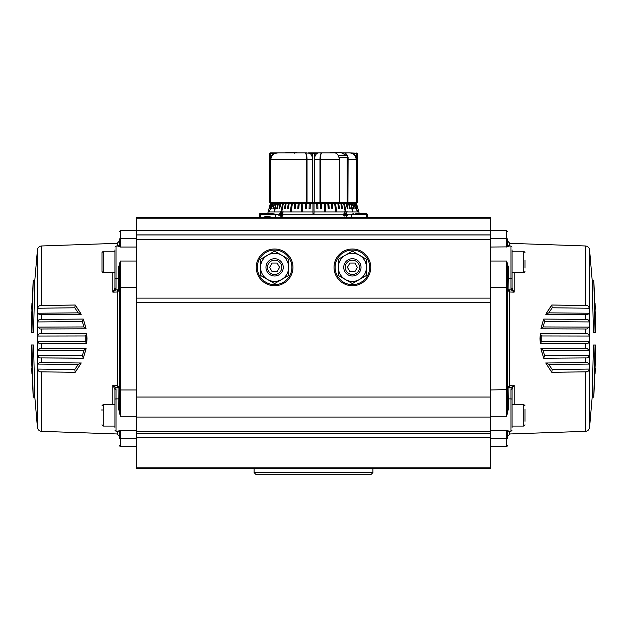 <?xml version="1.0" encoding="UTF-8"?>
<svg xmlns="http://www.w3.org/2000/svg" width="627" height="627" viewBox="0 0 627 627"><rect width="100%" height="100%" fill="white"/><g stroke="black" fill="none" stroke-linecap="round" stroke-linejoin="round"><path stroke-width="0.94" d="M257.329 267.361A17.282 17.282 0 0 1 274.61 250.071A17.282 17.282 0 0 1 291.892 267.361A17.282 17.282 0 0 1 274.61 284.642A17.282 17.282 0 0 1 257.329 267.361M525.018 260.417L525.018 268.09M333.055 203.618L333.055 202.537M293.945 203.618L293.945 202.537M525.018 409.219L525.018 421.32M101.982 410.842L101.982 409.219M339.646 202.537L346.958 202.537A1.082 0.76 90 0 0 347.139 202.513L346.653 202.537M341.55 152.847L343.651 152.847C345.853 153.012 347.334 154.555 348.103 157.487L347.711 157.283A2.163 1.528 -90 0 0 346.715 155.504L340.602 152.361A2.163 1.528 -90 0 0 340.085 152.228L330.915 152.228A2.163 1.528 -90 0 0 329.849 152.847L321.816 152.847C320.726 153.059 320.107 155.222 319.958 159.329L314.464 159.329C314.668 156.201 315.624 154.187 317.325 153.278L314.401 153.278L314.401 202.537L312.536 202.537L312.536 159.329L307.042 159.329C306.893 155.23 306.274 153.066 305.184 152.847L303.217 152.847M332.388 152.847L331.44 152.361A2.163 1.528 -90 0 0 330.915 152.228M275.598 214.269A1.082 0.893 90 0 0 275.582 214.426L259.484 214.426A1.082 1.082 0 0 1 260.566 213.345L271.178 213.345L275.598 214.269A10.8 8.943 90 0 0 275.582 214.763L275.582 217.663L351.418 217.663L351.418 214.763L347.734 214.763L346.715 216.299L345.79 215.108L346.755 215.884M259.484 214.426L259.484 217.663M367.516 217.663L367.516 214.426L351.418 214.426A1.082 0.893 -90 0 0 351.402 214.269L353.918 213.65M345.681 215.265L346.457 215.994L347.436 214.763L346.715 213.713L346.088 213.948L346.096 211.832L347.374 211.848L346.402 212.232L346.402 213.392L347.436 214.865M346.112 213.501L346.747 213.313L346.112 213.548M351.402 214.269A10.8 8.943 90 0 1 351.418 214.763L351.418 214.426M359.216 213.345L366.434 213.345L355.822 213.345L359.216 213.345L357.892 208.485M346.715 213.713L346.088 213.948M344.874 211.973L345.508 215.147L344.819 216.197L344.819 215.155L343.282 215.186L344.764 211.73L346.104 211.973M281.946 216.299L280.998 215.108L281.962 215.884L282.722 214.763L282.017 213.713L281.335 213.948L281.837 211.973L283.247 211.848L282.048 212.232L281.742 213.392L283.051 214.755L281.68 216.252M282.079 215.962L283.177 214.904M280.724 214.763L280.355 216.19L280.057 215.155L278.686 215.186L280.661 211.722L280.355 214.724L283.051 214.849M357.798 208.485L356.591 203.618M357.429 208.485L356.497 203.618M357.241 208.485L356.144 203.618M357.335 211.181L355.376 203.618L355.956 203.618M357.053 211.181L355.376 203.618M355.509 208.485L354.286 203.618L355.094 203.618M355.141 208.485L354.286 203.618M354.067 208.485L353.612 208.485L354.067 208.485L352.891 203.618L353.918 203.618M353.612 208.485L352.429 203.618L352.891 203.618M352.946 211.181L352.405 211.181L352.946 211.181L351.191 203.618L352.429 203.618M352.405 211.181L350.65 203.618L351.191 203.618M283.224 211.973L312.959 211.973L312.959 213.345L314.041 213.345L314.041 203.618L316.729 203.618L316.839 208.485L317.92 208.485L317.803 203.618L320.468 203.618L320.695 208.485L321.761 208.485L321.533 203.618L324.159 203.618L324.684 211.181L325.726 211.181L325.201 203.618L327.772 203.618L328.219 208.485L329.23 208.485L328.783 203.618L331.268 203.618L331.824 208.485L332.804 208.485L332.247 203.618L334.638 203.618L335.649 211.181L336.581 211.181L335.57 203.618L337.843 203.618L338.588 208.485L339.473 208.485L338.729 203.618L340.861 203.618L341.699 208.485L342.522 208.485L341.684 203.618L343.674 203.618L345.101 211.181L345.869 211.181L344.435 203.618L346.253 203.618L347.248 208.485L347.946 208.485L346.943 203.618L348.581 203.618L349.654 208.485L350.274 208.485L349.2 203.618L350.65 203.618M283.051 214.755L343.494 214.763M282.949 214.034L282.017 213.713M312.959 211.973L312.959 203.618L314.041 203.618M271.178 213.345L267.784 213.345L270.292 203.618L269.108 208.485L270.503 203.618L269.571 208.485L271.044 203.618L271.624 203.618L269.665 211.181L271.906 203.618L272.714 203.618L271.491 208.485L273.082 203.618L274.109 203.618L272.933 208.485L273.388 208.485L274.571 203.618L275.809 203.618L274.054 211.181L274.595 211.181L276.35 203.618L277.8 203.618L276.726 208.485L277.346 208.485L278.419 203.618L280.057 203.618L279.054 208.485L279.752 208.485L280.747 203.618L282.565 203.618L281.131 211.181L281.899 211.181L283.326 203.618L285.316 203.618L284.478 208.485L285.301 208.485L286.139 203.618L288.271 203.618L287.527 208.485L288.412 208.485L289.157 203.618L291.43 203.618L290.419 211.181L291.351 211.181L292.362 203.618L294.753 203.618L294.196 208.485L295.176 208.485L295.732 203.618L298.217 203.618L297.77 208.485L298.781 208.485L299.228 203.618L301.799 203.618L301.273 211.181L302.316 211.181L302.841 203.618L305.467 203.618L305.239 208.485L306.305 208.485L306.532 203.618L309.197 203.618L309.08 208.485L310.161 208.485L310.271 203.618L312.959 203.618M274.571 203.618L274.109 203.618M276.35 203.618L275.809 203.618M277.346 208.485L278.341 203.618L277.8 203.618M279.752 208.485L280.567 203.618L280.057 203.618M281.899 211.181L283.036 203.618L282.565 203.618M285.301 208.485L284.901 208.485L285.74 203.618L285.316 203.618M285.74 203.618L286.139 203.618M288.412 208.485L287.911 208.485L288.271 203.618M288.655 203.618L289.157 203.618M291.351 211.181L290.748 211.181L291.43 203.618M291.759 203.618L292.362 203.618M295.176 208.485L294.478 208.485L294.753 203.618M295.035 203.618L295.732 203.618M298.781 208.485L297.997 208.485L298.217 203.618M298.444 203.618L299.228 203.618M302.316 211.181L301.446 211.181L301.799 203.618M301.971 203.618L302.841 203.618M306.305 208.485L305.357 208.485L305.467 203.618M305.584 203.618L306.532 203.618M310.161 208.485L309.142 208.485L309.197 203.618M309.252 203.618L310.271 203.618M316.729 203.618L317.803 203.618M320.468 203.618L321.533 203.618M324.159 203.618L325.201 203.618M327.772 203.618L328.783 203.618M331.268 203.618L332.247 203.618M334.638 203.618L335.57 203.618M337.843 203.618L338.729 203.618M340.861 203.618L341.684 203.618M343.674 203.618L344.435 203.618M346.253 203.618L346.943 203.618M348.581 203.618L349.2 203.618M275.582 214.426L278.866 214.763M269.304 217.663L269.304 216.581L264.853 216.581L264.853 217.663M270.911 216.581L270.911 217.663M267.784 213.345L261.498 213.345A1.082 0.893 -90 0 0 260.605 214.426L260.605 217.663M272.933 208.485L273.388 208.485M274.054 211.181L274.595 211.181M316.839 208.485L317.858 208.485L317.748 203.618M320.695 208.485L321.643 208.485L321.416 203.618M324.684 211.181L325.554 211.181L325.029 203.618M328.219 208.485L329.003 208.485L328.556 203.618M331.824 208.485L332.522 208.485L331.965 203.618M335.649 211.181L336.252 211.181L335.241 203.618M338.588 208.485L339.089 208.485L338.345 203.618M341.699 208.485L342.099 208.485L341.26 203.618M345.101 211.181L343.964 203.618M347.248 208.485L346.433 203.618M349.654 208.485L348.659 203.618M280.457 213.015L279.203 214.74L280.559 214.802M280.535 214.904L280.057 214.724L280.175 212.906M279.203 214.74L280.057 214.724M282.581 212.232L281.884 211.832M282.62 212.106L283.2 212.106M282.785 213.564L281.742 213.392M282.15 216.378L281.429 215.265M281.742 215.265L282.236 215.994L281.742 215.265M344.631 214.802L345.132 214.724M344.646 214.904L345.508 214.716M343.486 214.787L344.819 214.724L344.709 212.906L343.878 214.74L344.819 214.724M343.447 214.904L343.878 214.74M344.27 213.07L344.709 212.906M346.112 212.106L347.374 211.848M346.112 213.564L346.598 213.729M347.295 214.92L346.512 216.378M275.849 152.957L276.977 152.847M312.536 202.537L306.713 202.537L306.713 159.329C306.572 155.237 305.984 153.074 304.941 152.847L277.785 152.847C273.701 153.066 271.389 155.222 270.825 159.329L270.825 202.537L270.3 202.537L270.3 159.329C270.605 156.201 272.047 154.187 274.634 153.278L270.198 153.278L270.198 202.537L269.712 202.537L269.712 153.278L270.143 152.847M278.662 152.847L277.722 152.847C273.654 153.059 271.342 155.222 270.77 159.329L270.3 159.329M270.77 202.537L270.77 159.329M277.722 152.847L270.441 152.847L277.103 152.847L274.634 153.278M294.502 152.847L294.259 153.278M352.366 153.278L349.897 152.847L357.288 153.278L357.288 202.537L356.802 202.537L356.802 153.278L352.366 153.278C354.945 154.179 356.395 156.194 356.7 159.329L356.23 159.329C355.666 155.23 353.346 153.066 349.278 152.847L348.338 152.847M349.897 152.847L349.278 152.847L349.897 152.847M356.802 202.537L356.7 159.329M350.564 152.957L351.825 153.286M355.658 156.742L356.081 157.996M356.7 202.537L356.175 202.537L356.175 159.329C355.627 155.237 353.307 153.074 349.215 152.847L347.852 152.847M356.23 202.537L356.23 159.329M312.599 202.537L312.599 153.278L309.675 153.278C311.376 154.179 312.324 156.194 312.536 159.329M309.675 153.278L305.184 152.847M308.555 152.847L322.059 152.847C321.024 153.066 320.428 155.222 320.287 159.329L320.287 202.537L314.401 202.537M314.464 202.537L314.464 159.329M319.958 202.537L319.958 159.329M307.042 202.537L307.042 159.329M312.959 152.847L312.599 153.278L314.401 153.278L312.959 152.847L318.445 152.847L317.325 153.278M321.816 152.847L318.445 152.847L321.816 152.847M319.794 152.847L323.634 152.847M297.073 152.847L303.366 152.847M305.137 152.847L306.634 152.847M285.45 152.847L286.398 152.361A2.163 1.528 90 0 1 286.915 152.228A2.163 1.528 90 0 1 287.989 152.847M286.915 152.228L296.085 152.228A2.163 1.528 90 0 1 297.151 152.847M348.103 157.487L347.938 202.537L347.287 202.537L347.264 158.709L347.264 202.537M320.036 159.329L320.044 159.329C320.287 154.736 320.961 152.573 322.059 152.847L334.481 152.847C336.683 153.004 338.165 154.555 338.933 157.487L339.419 157.518L339.771 159.329L339.771 202.537L339.607 159.329L320.036 159.329L320.036 202.537L320.044 159.329C320.193 155.355 320.789 153.262 321.847 153.066M347.938 202.537L356.175 202.537L356.175 159.329C355.642 155.222 353.322 153.059 349.215 152.847L343.651 152.847M320.287 202.537L339.607 202.537M306.956 202.537L306.964 159.329L306.956 202.537M277.785 152.847C272.957 154.054 272 153.772 270.825 159.329L270.825 202.537L306.713 202.537M305.153 153.066C306.211 153.27 306.815 155.363 306.956 159.329C306.901 155.418 306.227 153.254 304.941 152.847L304.926 152.847M338.893 157.291L339.513 157.393L339.622 158.709M347.264 158.709L347.178 157.393L347.75 157.518M281.758 267.361A7.148 7.148 0 0 0 274.61 260.205A7.148 7.148 0 0 0 267.463 267.361A7.148 7.148 0 0 0 274.61 274.508A7.148 7.148 0 0 0 281.758 267.361M283.255 267.361A8.645 8.645 0 0 0 274.61 258.716A8.645 8.645 0 0 0 265.966 267.361A8.645 8.645 0 0 0 274.61 275.998A8.645 8.645 0 0 0 283.255 267.361M277.103 263.034L272.118 263.034L269.618 267.361L272.118 271.679L277.103 271.679L279.603 267.361L277.103 263.034M254.084 468.291L254.084 472.609L256.247 474.772L370.753 474.772L372.916 472.609L372.916 468.291M254.084 472.609L372.916 472.609M101.982 268.764L101.982 252.532L103.275 251.239L103.275 272.839L101.982 271.546L101.982 268.764M101.982 266.467L101.982 260.417M101.982 255.314L101.982 255.988M101.982 268.09L101.982 271.546M589.098 336.033L589.098 341.276C588.925 343.079 587.86 343.815 585.9 343.502L540.247 343.588L540.019 338.658L540.247 333.721L585.9 333.807C587.86 333.493 588.925 334.238 589.098 336.033L541.767 335.947L541.767 341.362L540.239 343.51L540.239 333.799L541.767 335.947M595.65 353.652L593.808 397.204L592.17 397.204L589.584 427.465L589.584 338.658C595.681 338.658 595.681 338.658 589.584 338.658L589.584 249.852C589.161 247.532 587.773 246.239 585.438 245.972L509.822 243.331L507.737 241.176L507.737 246.246L507.737 241.176M585.438 305.443L585.9 305.459C587.86 305.38 588.925 306.305 589.098 308.241L589.098 313.226L587.57 314.762L545.819 314.307L551.776 305.02L585.438 305.443L585.438 245.972M585.438 319.386L585.9 319.394C587.86 319.198 588.925 320.044 589.098 321.933L589.098 327.114L586.856 328.987L540.929 328.807L543.695 319.08L585.438 319.386L585.438 314.668M490.447 261.036L506.655 261.036L508.521 267.611L508.818 270.433L507.737 270.574L507.737 406.743L508.818 406.884L506.655 416.273L507.737 406.743M508.818 246.192L506.655 247.038L507.737 245.126L507.737 239.655C507.737 229.098 507.737 229.098 507.737 239.655A1.082 1.027 0 0 0 506.655 238.621L506.655 230.626L507.737 231.708M595.274 368.112L595.062 374.021M595.062 303.319L595.274 309.229M593.8 397.228L595.07 345.007L595.525 345.007L595.509 360.102M595.509 317.246L595.525 332.334L595.07 332.334L593.808 280.136L595.65 323.689M592.17 397.228L593.448 345.007L595.07 345.007M593.448 345.007L593.894 345.007M593.894 332.334L595.07 332.334M593.448 332.334L592.17 280.112L593.808 280.112M589.584 249.852L592.17 280.112M546.219 363.77L545.788 362.939L548.774 364.444L552.215 369.53L551.744 372.258L546.438 364.193M540.929 348.502L586.856 348.322L589.098 350.203L589.098 355.376C588.925 357.265 587.86 358.111 585.9 357.915L543.695 358.229L540.929 348.502L543.068 350.368L544.659 355.705L543.656 358.127L541.117 349.482M541.117 327.819L543.656 319.182L544.659 321.612L543.068 326.941L540.929 328.807M546.438 313.116L551.744 305.059L552.215 307.779L548.774 312.865L545.788 314.37M551.744 372.258L585.9 371.858L551.776 372.289L545.819 363.002L587.57 362.547L589.098 364.083L589.098 369.068C588.925 371.004 587.86 371.929 585.9 371.858L588.032 371.349M551.744 305.059L585.9 305.459M507.737 398.349A1.082 0.541 180 0 0 508.818 398.89L508.944 387.478L509.822 385.307L514.14 385.15L511.35 387.392L508.944 387.478L507.995 386.679L509.822 385.307L509.822 292.01L508.944 289.839L511.35 289.917L514.14 292.158L509.822 292.01L507.995 290.63L508.944 289.839L508.818 278.419A1.082 0.541 0 0 0 507.737 278.96L507.737 289.862L508.818 289.321M507.995 290.63L507.737 289.862M508.818 387.988L507.737 387.447L507.995 386.679M514.14 404.47L514.14 385.15L512.306 388.191L511.35 387.392L510.974 388.889L510.974 398.89A1.082 0.541 0 0 1 512.055 399.43L512.055 389.43L510.974 388.889M512.306 388.191L512.055 389.43M510.974 288.42L512.055 287.887L512.055 277.879A1.082 0.541 180 0 1 510.974 278.419L510.974 288.42L511.35 289.917L512.306 289.118L514.14 292.158L514.14 272.839M512.055 287.887L512.306 289.118M507.737 431.062L507.737 436.133L507.737 431.062M490.447 446.683L506.655 446.683L506.655 438.688A1.082 1.027 0 0 0 507.737 437.654C507.737 448.219 507.737 448.219 507.737 437.654L507.517 431.744M512.055 427.473L512.055 399.43M512.055 277.879L512.055 249.836M490.447 438.688L506.655 438.688L506.655 430.279L507.737 432.191L508.521 431.298L510.974 431.298L510.974 398.89L508.818 398.89L508.818 406.884M490.447 430.279L506.655 430.279L508.818 431.117M490.447 416.273L506.655 416.273L506.655 261.036L507.737 270.574M490.447 247.038L506.734 246.889M508.818 270.433L508.818 278.419L510.974 278.419L510.974 246.011L508.521 246.011L507.737 245.141M490.447 238.621L506.655 238.621L506.655 247.038L507.392 246.45M359.412 279.517A14.045 14.045 0 0 0 359.412 255.197A14.045 14.045 0 0 0 338.345 267.361A14.045 14.045 0 0 0 359.412 279.517L352.39 283.576L338.345 275.465L338.345 259.249L352.39 251.137L366.434 259.249L366.434 275.465L359.412 279.517M335.108 267.361A17.282 17.282 0 0 1 352.39 250.071A17.282 17.282 0 0 1 369.671 267.361A17.282 17.282 0 0 1 352.39 284.642A17.282 17.282 0 0 1 335.108 267.361M37.902 341.276L37.902 336.033C38.075 334.238 39.14 333.493 41.1 333.807L86.753 333.721L86.981 338.658L86.753 343.588L41.1 343.502C39.14 343.815 38.075 343.079 37.902 341.276L85.233 341.362L85.233 335.947L86.761 333.799L86.761 343.51L85.233 341.362M31.35 323.657L33.192 280.112L34.83 280.112L37.416 249.852L37.416 338.658C31.319 338.658 31.319 338.658 37.416 338.658L37.416 427.465C37.839 429.785 39.227 431.07 41.562 431.337L117.178 433.978L119.263 436.133L119.263 431.062L119.263 436.133M41.562 371.866L41.1 371.858C39.14 371.929 38.075 371.004 37.902 369.068L37.902 364.083L39.43 362.547L81.181 363.002L75.224 372.289L41.562 371.866L41.562 431.337M41.562 357.923L41.1 357.915C39.14 358.111 38.075 357.272 37.902 355.376L37.902 350.203L40.144 348.322L86.071 348.502L83.305 358.229L41.562 357.923L41.562 362.641M136.553 416.273L120.345 416.273L118.182 406.884L119.263 406.743L119.263 398.349A1.082 0.541 180 0 1 118.182 398.89L116.026 398.89L116.026 388.889L114.945 389.43L112.86 385.15L117.178 385.307L118.056 387.478L115.65 387.392L112.86 385.15L112.86 404.47M118.182 431.117L120.345 430.279L119.263 432.191L119.263 437.654C119.263 448.219 119.263 448.219 119.263 437.654A1.082 1.027 180 0 0 120.345 438.688L120.345 446.683L119.263 445.601M119.263 278.96A1.082 0.541 0 0 0 118.182 278.419L118.479 267.611L120.345 261.036L119.263 270.574L119.263 406.743L120.345 416.273L120.345 389.955L119.263 389.626M31.938 303.272L31.726 309.197M31.938 373.99L31.726 368.08M33.2 280.081L31.93 332.302L31.475 332.302L31.491 317.215M31.491 360.07L31.475 344.975L31.93 344.975L33.192 397.173L31.35 353.62M34.83 280.081L33.552 332.302L31.93 332.302M33.552 332.302L33.106 332.302M33.106 344.975L31.93 344.975M33.552 344.975L34.83 397.197L33.192 397.197M37.416 427.465L34.83 397.197M80.781 313.547L81.212 314.37L78.226 312.865L74.785 307.779L75.256 305.059L80.562 313.116M86.071 328.807L40.144 328.987L37.902 327.114L37.902 321.933C38.075 320.044 39.14 319.198 41.1 319.394L83.305 319.08L86.071 328.807L83.932 326.941L82.341 321.612L83.344 319.182L85.883 327.827M85.883 349.49L83.344 358.127L82.341 355.705L83.932 350.368L86.071 348.502M80.562 364.193L75.256 372.258L74.785 369.53L78.226 364.444L81.212 362.939M83.344 358.127L41.1 357.915M75.256 305.059L41.1 305.459L75.224 305.02L81.181 314.307L39.43 314.77L37.902 313.226L37.902 308.241C38.075 306.305 39.14 305.38 41.1 305.459L38.968 305.968M75.256 372.258L41.1 371.858M83.305 319.08L41.1 319.394M136.553 230.626L120.345 230.626L120.345 238.621A1.082 1.027 180 0 0 119.263 239.655C119.263 229.098 119.263 229.098 119.263 239.655L119.263 245.126L118.479 246.011L116.026 246.011L116.026 278.419L118.182 278.419L118.182 289.321L117.178 292.01L112.86 292.158L115.65 289.917L118.056 289.839L119.005 290.63L117.178 292.01L117.178 385.307L119.005 386.679L118.056 387.478L118.182 406.884M119.005 386.679L119.263 387.447L118.182 387.988M118.182 289.321L119.263 289.862L119.005 290.63M112.86 272.839L112.86 292.158L114.694 289.118L115.65 289.917L116.026 288.42L116.026 278.419A1.082 0.541 180 0 1 114.945 277.879L114.945 287.887L116.026 288.42M114.694 289.118L114.945 287.887M116.026 388.889L115.65 387.392L114.694 388.191M136.553 238.621L120.345 238.621L120.345 247.038L119.263 245.126L119.263 246.246L119.263 241.176L117.178 243.331L117.178 246.011M114.945 389.43L114.945 427.473M114.945 249.836L114.945 277.879M119.263 245.126L119.483 245.565M118.182 270.433L119.263 270.574M136.553 247.038L120.345 247.038L118.182 246.192M136.553 430.279L120.266 430.428M114.945 399.43A1.082 0.541 0 0 1 116.026 398.89L116.026 431.298L118.479 431.298L119.263 432.175M136.553 438.688L120.345 438.688L120.345 430.279L119.608 430.859M281.633 279.517A14.045 14.045 0 0 0 281.633 255.197A14.045 14.045 0 0 0 260.566 267.361A14.045 14.045 0 0 0 281.633 279.517L274.61 283.576L260.566 275.465L260.566 259.249L274.61 251.137L288.655 259.249L288.655 275.465L281.633 279.517M260.033 468.291L252.846 468.291L260.033 468.291M274.61 285.724A18.363 18.363 0 0 1 256.247 267.361A18.363 18.363 0 0 1 274.61 248.99A18.363 18.363 0 0 1 292.974 267.361A18.363 18.363 0 0 1 274.61 285.724M352.39 285.724A18.363 18.363 0 0 1 334.026 267.361A18.363 18.363 0 0 1 352.39 248.99A18.363 18.363 0 0 1 370.753 267.361A18.363 18.363 0 0 1 352.39 285.724M490.447 233.33L490.447 234.882L136.553 234.882L136.553 230.728L490.447 230.728L490.447 233.33M136.553 300.411L136.553 298.123L490.447 298.123L490.447 302.676L136.553 302.676L136.553 300.411M490.447 298.123L490.447 234.882M136.553 234.882L136.553 298.123M136.553 435.185L136.553 433.602L490.447 433.602L490.447 437.662L136.553 437.662L136.553 435.185M136.553 437.662L136.553 468.291L252.846 468.291M267.212 468.291L490.447 468.291L490.447 437.662M490.447 468.291L136.553 468.291M136.553 218.745L136.553 217.663L490.447 217.663L490.447 218.745L136.553 218.745L136.553 230.728M136.553 234.945L490.447 234.945M136.553 302.676L136.553 433.602M490.447 433.602L490.447 302.676M490.447 230.728L490.447 218.745M359.537 267.361A7.148 7.148 0 0 0 352.39 260.205A7.148 7.148 0 0 0 345.242 267.361A7.148 7.148 0 0 0 352.39 274.508A7.148 7.148 0 0 0 359.537 267.361M361.034 267.361A8.645 8.645 0 0 0 352.39 258.716A8.645 8.645 0 0 0 343.745 267.361A8.645 8.645 0 0 0 352.39 275.998A8.645 8.645 0 0 0 361.034 267.361M354.882 263.034L349.897 263.034L347.397 267.361L349.897 271.679L354.882 271.679L357.382 267.361L354.882 263.034M512.055 272.839L523.725 272.839L523.725 251.239L525.018 252.532M512.055 426.078L523.725 426.078L523.725 404.47L525.018 405.763M114.945 404.47L103.275 404.47L103.275 426.078L101.982 424.777M339.591 157.534L347.193 157.534M338.235 155.504L346.715 155.504M331.44 152.361L340.602 152.361M347.397 211.973L358.942 211.973M347.436 214.763L345.508 214.763M314.041 211.973L344.685 211.973M280.622 211.973L281.837 211.973M268.058 211.973L280.434 211.973M365.502 213.345A1.082 0.893 90 0 1 366.395 214.426L366.395 217.663M270.441 152.847L269.712 153.278M347.287 159.329L356.175 159.329M270.825 159.329L306.956 159.329M339.575 157.471L339.646 159.329M585.438 333.807L585.438 328.971M490.447 287.362L507.737 287.691M589.098 321.933L544.659 321.612M585.9 319.394L543.695 319.088M589.098 327.114L543.068 326.941M585.9 333.807L540.247 333.721M589.098 341.276L541.767 341.362M540.247 343.588L585.9 343.502M589.098 350.203L543.068 350.368M589.098 355.376L544.659 355.705M543.695 358.221L585.9 357.915M589.098 364.083L548.774 364.444M589.098 369.068L552.215 369.53M589.098 308.241L552.215 307.779M589.098 313.226L548.774 312.865M585.438 348.346L585.438 343.51M585.438 362.641L585.438 357.923M589.584 427.465C589.161 429.785 587.773 431.07 585.438 431.337L585.438 371.866M585.438 431.337L509.822 433.978L509.822 431.298M509.822 246.011L509.822 243.331M490.447 389.955L507.737 389.626M41.562 343.51L41.562 348.346M136.553 261.036L120.345 261.036L120.345 389.955L136.553 389.955M37.902 355.376L82.341 355.705M37.902 350.203L83.932 350.368M41.1 343.502L86.753 343.588M37.902 336.033L85.233 335.947M86.753 333.721L41.1 333.807M37.902 327.114L83.932 326.941M37.902 321.933L82.341 321.612M37.902 313.226L78.226 312.865M37.902 308.241L74.785 307.779M37.902 369.068L74.785 369.53M37.902 364.083L78.226 364.444M41.562 328.971L41.562 333.807M41.562 314.668L41.562 319.386M37.416 249.852C37.839 247.532 39.227 246.239 41.562 245.972L41.562 305.443M117.178 431.298L117.178 433.978M136.553 287.362L119.263 287.691M490.447 239.271L136.553 239.271M136.553 467.209L490.447 467.209M490.447 397.032L136.553 397.032M490.447 417.065L136.553 417.065M490.447 431.274L136.553 431.274M523.725 272.839L525.018 271.546M512.055 251.239L523.725 251.239M512.055 404.47L523.725 404.47M523.725 426.078L525.018 424.777M103.275 404.47L101.982 405.763M114.945 426.078L103.275 426.078M345.79 214.011L346.417 213.776M367.516 214.426L366.434 213.345M357.288 153.278L356.857 152.847M347.139 202.537L347.139 157.338M114.945 251.239L103.275 251.239M114.945 272.839L103.275 272.839M509.822 433.978L507.737 436.133M506.655 446.683L507.737 445.601M510.974 431.298L512.055 430.224M510.974 246.011L512.055 247.093M490.447 230.626L506.655 230.626M41.562 245.972L117.178 243.331M120.345 230.626L119.263 231.708M116.026 246.011L114.945 247.093M116.026 431.298L114.945 430.224M136.553 446.683L120.345 446.683"/></g></svg>
